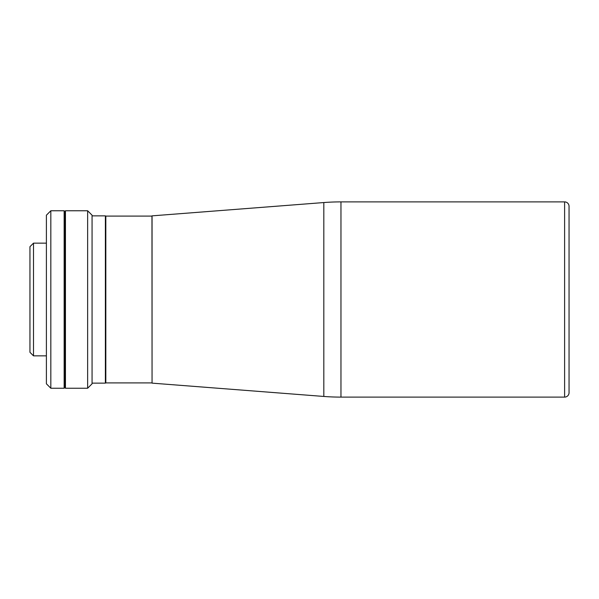 <?xml version="1.0" encoding="UTF-8"?>
<svg xmlns="http://www.w3.org/2000/svg" width="599" height="599" viewBox="0 0 599 599"><rect width="100%" height="100%" fill="white"/><g stroke="black" fill="none" stroke-linecap="round" stroke-linejoin="round"><path stroke-width="0.9" d="M92.066 383.135L105.379 383.135L105.379 215.865L92.066 215.865M33.499 355.851L33.499 243.149L29.95 246.698L29.95 352.302L33.499 355.851L46.393 355.851M65.029 355.851L65.448 355.851M33.499 243.149L46.393 243.149M65.029 243.149L65.448 243.149M65.448 210.758L65.448 388.242L87.634 388.242L87.634 210.758L65.448 210.758M87.634 210.758L92.066 215.198L92.066 383.802L87.634 388.242M50.833 388.242L46.393 383.802L46.393 215.198L50.833 210.758L50.833 388.242L64.145 388.242L64.145 210.758L50.833 210.758M64.145 211.2L65.029 211.2L65.029 387.8L64.145 387.8M152.056 215.865L152.056 383.135L151.966 215.865L323.819 202.552A221.855 221.855 0 0 1 340.966 201.885L564.61 201.885A4.44 4.44 0 0 1 569.05 206.326L569.05 392.674A4.44 4.44 0 0 1 564.61 397.115L340.966 397.115A221.855 221.855 0 0 1 323.819 396.448L323.819 202.552M152.056 383.135L323.819 396.448M151.966 216.082L105.821 216.082L105.821 382.918L151.966 382.918M340.966 397.115L340.966 201.885M564.61 397.115L564.61 201.885"/></g></svg>
